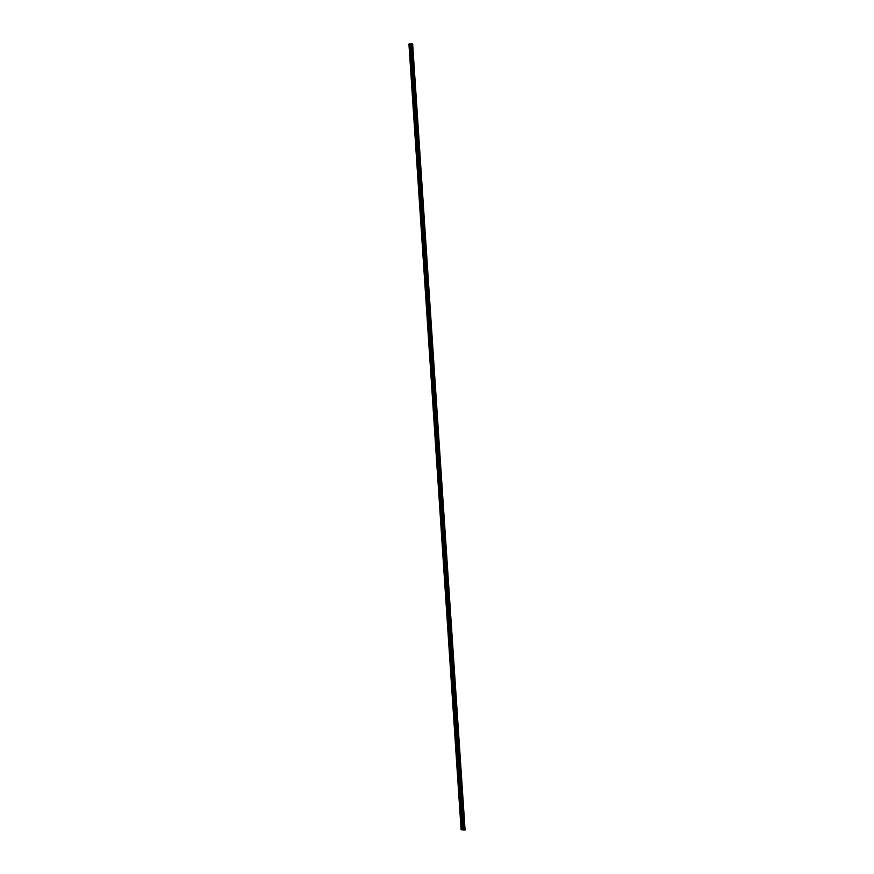 <?xml version="1.0" encoding="UTF-8"?>
<svg xmlns="http://www.w3.org/2000/svg" width="874" height="874" viewBox="0 0 874 874"><rect width="100%" height="100%" fill="white"/><g stroke="black" fill="none" stroke-linecap="round" stroke-linejoin="round"><path stroke-width="1.31" d="M412.572 46.06L412.648 47.196M413.621 61.988L413.697 63.125M414.68 77.917L414.757 79.053M415.74 93.835L415.816 94.982M416.8 109.763L416.876 110.911M417.859 125.692L417.936 126.828M418.919 141.621L418.996 142.757M419.968 157.549L420.044 158.686M421.028 173.467L421.104 174.614M422.087 189.396L422.164 190.543M423.147 205.324L423.224 206.461M424.207 221.253L424.283 222.389M425.267 237.182L425.332 238.318M426.315 253.099L426.392 254.247M427.375 269.028L427.452 270.175M428.435 284.957L428.511 286.093M429.495 300.885L429.571 302.022M430.554 316.814L430.631 317.95M431.614 332.743L431.68 333.879M432.663 348.66L432.739 349.808M433.723 364.589L433.799 365.725M434.782 380.518L434.859 381.654M435.842 396.446L435.918 397.583M436.902 412.375L436.978 413.511M437.95 428.293L438.027 429.44M439.01 444.221L439.087 445.369M440.07 460.15L440.146 461.286M441.13 476.079L441.206 477.215M442.189 492.007L442.266 493.144M443.249 507.925L443.326 509.072M444.298 523.854L444.374 525.001M445.358 539.782L445.434 540.919M446.417 555.711L446.494 556.847M447.477 571.64L447.554 572.776M448.537 587.568L448.613 588.705M449.597 603.486L449.673 604.633M450.645 619.415L450.722 620.551M451.705 635.343L451.782 636.48M452.765 651.272L452.841 652.408M453.825 667.201L453.901 668.337M454.884 683.118L454.961 684.266M455.944 699.047L456.01 700.194M456.993 714.976L457.069 716.112M458.052 730.904L458.129 732.041M459.112 746.833L459.189 747.969M460.172 762.751L460.248 763.898M461.232 778.679L461.308 779.827M462.291 794.608L462.357 795.744M463.34 810.537L463.417 811.673M464.4 826.465L464.476 827.602M408.934 44.061L461.122 829.776L465.077 829.994L461.111 829.776L408.966 44.05L461.111 829.776M465.077 829.994L412.43 43.973M464.607 829.612L412.419 43.897L408.966 44.05M464.564 826.902L463.537 811.465M463.504 810.974L462.477 795.537M462.444 795.045L461.417 779.608M461.385 779.116L460.358 763.69M460.325 763.199L459.309 747.762M459.276 747.27L458.249 731.833M458.216 731.341L457.189 715.904M457.157 715.413L456.13 699.976M456.097 699.484L455.07 684.058M455.037 683.555L454.01 668.129M453.977 667.638L452.961 652.201M452.929 651.709L451.902 636.272M451.869 635.78L450.842 620.343M450.809 619.852L449.782 604.415M449.749 603.923L448.723 588.497M448.69 588.005L447.663 572.568M447.63 572.077L446.614 556.64M446.581 556.148L445.554 540.711M445.522 540.219L444.495 524.782M444.462 524.291L443.435 508.865M443.402 508.373L442.375 492.936M442.342 492.444L441.315 477.007M441.294 476.516L440.267 461.079M440.234 460.587L439.207 445.15M439.174 444.658L438.147 429.232M438.114 428.73L437.087 413.304M437.055 412.812L436.028 397.375M435.995 396.883L434.979 381.446M434.946 380.955L433.919 365.518M433.886 365.026L432.859 349.589M432.827 349.097L431.8 333.671M431.767 333.18L430.74 317.743M430.707 317.251L429.68 301.814M429.647 301.322L428.631 285.885M428.599 285.394L427.572 269.957M427.539 269.465L426.512 254.039M426.479 253.547L425.452 238.11M425.419 237.619L424.393 222.182M424.36 221.69L423.333 206.253M423.3 205.761L422.284 190.324M422.251 189.833L421.224 174.407M421.192 173.904L420.165 158.478M420.132 157.986L419.105 142.549M419.072 142.058L418.045 126.621M418.012 126.129L416.985 110.692M416.953 110.2L415.937 94.763M415.904 94.272L414.877 78.846M414.844 78.354L413.817 62.917M413.784 62.425L412.757 46.988M412.725 46.497L412.572 44.093M464.389 829.426L412.2 43.711M464.17 829.415L411.982 43.7M464.848 829.808L412.659 44.093M464.75 829.797L464.597 827.394M463.69 829.459L411.501 43.744M463.602 829.47L411.414 43.766M463.231 829.59L411.042 43.875M463.176 829.601L410.988 43.886M462.608 829.655L410.419 43.94M462.543 829.655L410.354 43.951M462.379 829.644L410.19 43.94M462.335 829.655L410.146 43.94M461.985 829.634L409.797 43.919M461.898 829.634L409.709 43.919M461.461 829.677L409.272 43.962M461.396 829.688L409.207 43.984"/></g></svg>
